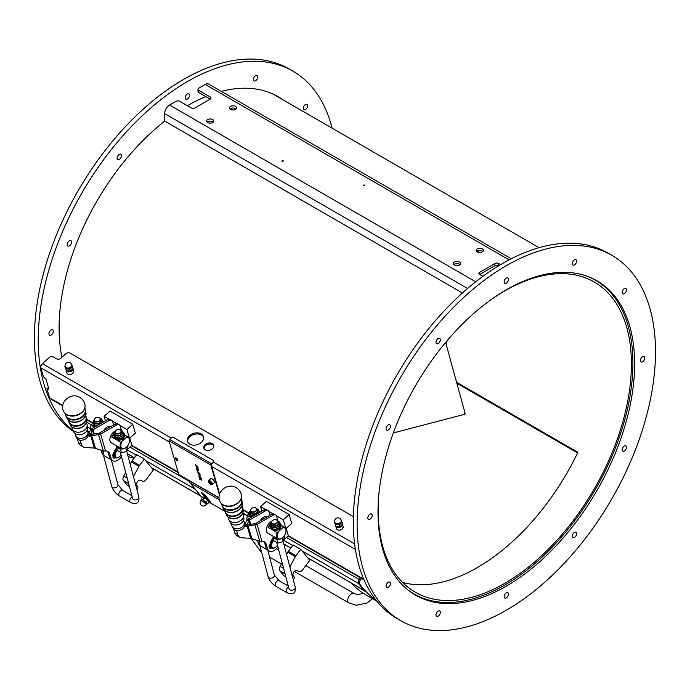 <?xml version="1.0" encoding="UTF-8"?>
<svg xmlns="http://www.w3.org/2000/svg" width="690" height="690" viewBox="0 0 690 690"><rect width="100%" height="100%" fill="white"/><g stroke="black" fill="none" stroke-linecap="round" stroke-linejoin="round"><path stroke-width="1.03" d="M203.843 497.067A3.114 0.535 37 0 1 203.999 497.067A3.114 0.535 37 0 1 205.206 497.611A3.114 0.535 37 0 1 208.742 500.647A3.114 0.535 37 0 1 208.777 500.802M210.321 501.561L208.742 500.647L209.191 501.794L207.621 503.881L206.508 503.812L207.621 503.881L206.741 503.243A3.493 0.595 -143 0 0 204.43 501.156L206.232 502.113L206.741 503.243A3.493 0.595 -143 0 1 206.784 503.881L206.81 503.881M209.191 501.794L207.811 500.026L202.731 496.998L201.152 499.086L201.661 500.216L201.152 499.086L202.998 499.707L204.43 501.156A3.493 0.595 -143 0 0 201.894 499.646A3.493 0.595 -143 0 0 201.428 499.836L201.385 499.741M203.999 497.067L202.731 496.998M207.811 500.026L206.232 502.113M204.576 497.628L202.998 499.707M202.334 501.199A3.355 0.569 -143 0 0 202.204 501.13A3.355 0.569 -143 0 0 200.807 500.655A3.355 3.355 0 0 0 201.808 505.58A3.355 3.355 0 0 0 206.163 504.7A3.355 0.569 -143 0 0 205.077 503.243A3.355 0.569 -143 0 0 202.334 501.199M200.807 500.655L201.523 499.707A3.355 0.569 37 0 1 203.05 500.25A3.355 0.569 37 0 1 205.793 502.294A3.355 0.569 37 0 1 206.879 503.752L206.163 504.7M211.537 484.639A2.682 1.061 -132.2 0 0 212.261 484.57L210.666 484.397C208.302 481.68 207.638 480.413 208.656 480.594L210.623 478.808A2.682 1.061 47.8 0 1 213.219 480.085A2.682 1.061 47.8 0 1 214.236 482.784L212.261 484.57A2.682 1.061 -132.2 0 0 211.244 481.87A2.682 1.061 -132.2 0 0 208.656 480.594A2.682 1.061 -132.2 0 0 208.518 481.31M211.002 484L209.13 482.103L209.475 481.568L211.347 483.466L211.002 484M210.761 482.534L209.898 483.319M209.13 482.103L209.613 481.655M66.525 370.884L64.86 366.45L66.525 370.884L70.38 371.03L73.08 368.52L72.562 366.735L69.862 369.245L67.879 368.96A3.493 2.493 -16.1 0 0 71.156 367.779A3.493 2.493 -16.1 0 0 71.924 365.2L72.562 366.735M70.38 371.03L69.862 369.245M71.415 364.087L71.924 365.2A3.493 2.493 -16.1 0 0 71.691 364.794M65.24 366.657A3.493 2.493 -16.1 0 0 65.377 367.572A3.493 2.493 -16.1 0 0 67.879 368.96L66.016 369.098M71.639 364.639L71.881 365.459A3.355 2.398 163.9 0 1 69.319 368.684A3.355 2.398 163.9 0 1 65.429 367.313L65.196 366.502A3.355 2.398 -16.1 0 0 66.137 367.641A3.355 2.398 -16.1 0 0 70.009 367.494A3.355 2.398 -16.1 0 0 71.639 364.639A3.355 3.355 0 0 0 67.491 362.345A3.355 3.355 0 0 0 65.196 366.502M66.076 369.926A3.493 2.493 -16.1 0 0 66.145 370.28A3.493 2.493 -16.1 0 0 68.543 371.876A3.493 2.493 -16.1 0 0 71.967 370.737A3.493 2.493 -16.1 0 0 72.916 368.727M213.615 461.041A1.613 1.147 163.9 0 1 213.684 461.213A1.613 1.147 163.9 0 1 213.279 462.317L211.192 464.663L219.636 493.954M48.783 388.686L48.283 389.134L48.835 388.849L46.127 379.457L43.427 376.697L40.874 367.839A3.217 1.863 -60 0 1 42.444 363.69L49.016 357.731A3.217 2.303 163.9 0 1 53.484 357.058L56.52 358.809A3.217 2.303 -16.1 0 0 60.987 358.136L65.731 353.832A3.217 2.303 163.9 0 1 70.199 353.159L353.384 516.655M201.126 433.898A8.323 5.943 163.9 0 1 203.464 436.727A8.323 5.943 163.9 0 1 197.107 444.74A8.323 5.943 163.9 0 1 187.464 441.333A8.323 5.943 163.9 0 1 191.518 434.26A8.323 5.943 163.9 0 1 201.126 433.898M212.218 443.558A5.097 3.64 163.9 0 1 213.65 445.291A5.097 3.64 163.9 0 1 209.76 450.199A5.097 3.64 163.9 0 1 203.852 448.112A5.097 3.64 163.9 0 1 206.336 443.782A5.097 3.64 163.9 0 1 212.218 443.558M332.062 128.15A210.993 121.82 120 0 0 292.905 71.139A210.993 121.82 120 0 0 86.655 184.98A210.993 121.82 120 0 0 73.045 430.534M282.943 99.791A181.47 104.768 120 0 0 278.139 96.712A181.47 104.768 120 0 0 221.352 91.382M62.747 405.936L50.103 398.639A3.217 1.863 -60 0 1 49.525 397.837L46.972 388.979L48.524 387.789M164.746 121.112A181.47 104.768 120 0 0 61.928 357.282M462.429 292.983L164.634 121.052L164.634 113.6A6.978 4.028 -60 0 1 169.567 105.053L176.019 101.327A2.682 1.553 180 0 1 179.814 101.327L191.208 107.899A2.682 1.553 0 0 0 195.003 107.899L210.191 99.136A2.682 1.553 0 0 0 210.976 98.032A2.682 1.553 0 0 0 210.191 96.936L198.798 90.364A2.682 1.553 180 0 1 198.013 89.269A2.682 1.553 180 0 1 198.798 88.173L205.249 84.447A6.978 4.028 -60 0 1 208.742 84.102L511.256 258.759M205.818 96.609A181.47 104.768 120 0 0 187.404 105.708M48.938 333.813A3.088 1.785 -60 0 1 50.284 330.708A3.088 1.785 -60 0 1 52.664 329.88A3.088 1.785 -60 0 1 52.664 333.451A3.088 1.785 -60 0 1 49.577 335.228A3.088 1.785 -60 0 1 48.938 333.813M67.197 244.588A3.088 1.785 -60 0 1 68.543 241.483A3.088 1.785 -60 0 1 70.923 240.655A3.088 1.785 -60 0 1 70.923 244.217A3.088 1.785 -60 0 1 67.836 246.002A3.088 1.785 -60 0 1 67.197 244.588M117.084 158.183A3.088 1.785 -60 0 1 118.43 155.078A3.088 1.785 -60 0 1 120.81 154.25A3.088 1.785 -60 0 1 120.81 157.812A3.088 1.785 -60 0 1 117.723 159.597A3.088 1.785 -60 0 1 117.084 158.183M185.231 97.756A3.088 1.785 -60 0 1 186.576 94.651A3.088 1.785 -60 0 1 188.957 93.823A3.088 1.785 -60 0 1 188.957 97.385A3.088 1.785 -60 0 1 185.869 99.17A3.088 1.785 -60 0 1 185.231 97.756M253.368 79.497A3.088 1.785 -60 0 1 254.722 76.392A3.088 1.785 -60 0 1 257.094 75.564A3.088 1.785 -60 0 1 257.094 79.126A3.088 1.785 -60 0 1 254.015 80.911A3.088 1.785 -60 0 1 253.368 79.497M303.255 108.296A3.088 1.785 -60 0 1 304.601 105.191A3.088 1.785 -60 0 1 306.981 104.363A3.088 1.785 -60 0 1 306.981 107.933A3.088 1.785 -60 0 1 303.893 109.71A3.088 1.785 -60 0 1 303.255 108.296M413.69 594.004A181.47 104.768 120 0 0 418.485 596.289M634.619 363.897A181.47 104.768 120 0 0 597.04 280.83A181.47 104.768 120 0 0 415.57 385.598A181.47 104.768 120 0 0 415.57 595.134A181.47 104.768 120 0 0 555.407 546.523A181.47 104.768 120 0 0 634.619 363.897M599.489 282.779A181.47 104.768 120 0 0 595.116 279.761M655.5 351.84A210.993 121.82 120 0 0 611.797 255.257A210.993 121.82 120 0 0 400.804 377.076A210.993 121.82 120 0 0 400.804 620.707A210.993 121.82 120 0 0 563.402 564.178A210.993 121.82 120 0 0 655.5 351.84M435.977 614.876A3.088 1.785 -60 0 1 437.322 611.771A3.088 1.785 -60 0 1 439.703 610.943A3.088 1.785 -60 0 1 439.703 614.505A3.088 1.785 -60 0 1 436.615 616.291A3.088 1.785 -60 0 1 435.977 614.876M386.089 586.069A3.088 1.785 -60 0 1 387.435 582.964A3.088 1.785 -60 0 1 389.815 582.136A3.088 1.785 -60 0 1 389.815 585.707A3.088 1.785 -60 0 1 386.728 587.483A3.088 1.785 -60 0 1 386.089 586.069M367.83 517.931A3.088 1.785 -60 0 1 369.176 514.818A3.088 1.785 -60 0 1 371.556 513.99A3.088 1.785 -60 0 1 371.556 517.56A3.088 1.785 -60 0 1 368.469 519.337A3.088 1.785 -60 0 1 367.83 517.931M386.089 428.697A3.088 1.785 -60 0 1 387.435 425.592A3.088 1.785 -60 0 1 389.815 424.764A3.088 1.785 -60 0 1 389.815 428.326A3.088 1.785 -60 0 1 386.728 430.112A3.088 1.785 -60 0 1 386.089 428.697M435.977 342.292A3.088 1.785 -60 0 1 437.322 339.187A3.088 1.785 -60 0 1 439.703 338.359A3.088 1.785 -60 0 1 439.703 341.93A3.088 1.785 -60 0 1 436.615 343.706A3.088 1.785 -60 0 1 435.977 342.292M504.123 281.865A3.088 1.785 -60 0 1 505.468 278.76A3.088 1.785 -60 0 1 507.849 277.932A3.088 1.785 -60 0 1 507.849 281.503A3.088 1.785 -60 0 1 504.761 283.279A3.088 1.785 -60 0 1 504.123 281.865M572.269 263.606A3.088 1.785 -60 0 1 573.614 260.501A3.088 1.785 -60 0 1 575.995 259.673A3.088 1.785 -60 0 1 575.995 263.244A3.088 1.785 -60 0 1 572.907 265.02A3.088 1.785 -60 0 1 572.269 263.606M622.147 292.413A3.088 1.785 -60 0 1 623.501 289.308A3.088 1.785 -60 0 1 625.873 288.48A3.088 1.785 -60 0 1 625.873 292.043A3.088 1.785 -60 0 1 622.785 293.828A3.088 1.785 -60 0 1 622.147 292.413M640.406 360.56A3.088 1.785 -60 0 1 641.76 357.446A3.088 1.785 -60 0 1 644.132 356.627A3.088 1.785 -60 0 1 644.132 360.189A3.088 1.785 -60 0 1 641.053 361.965A3.088 1.785 -60 0 1 640.406 360.56M622.147 449.785A3.088 1.785 -60 0 1 623.501 446.68A3.088 1.785 -60 0 1 625.873 445.852A3.088 1.785 -60 0 1 625.873 449.414A3.088 1.785 -60 0 1 622.785 451.2A3.088 1.785 -60 0 1 622.147 449.785M572.269 536.19A3.088 1.785 -60 0 1 573.614 533.085A3.088 1.785 -60 0 1 575.995 532.257A3.088 1.785 -60 0 1 575.995 535.82A3.088 1.785 -60 0 1 572.907 537.605A3.088 1.785 -60 0 1 572.269 536.19M504.123 596.617A3.088 1.785 -60 0 1 505.468 593.512A3.088 1.785 -60 0 1 507.849 592.684A3.088 1.785 -60 0 1 507.849 596.246A3.088 1.785 -60 0 1 504.761 598.032A3.088 1.785 -60 0 1 504.123 596.617M611.797 255.257L608.002 253.058A210.993 121.82 120 0 0 397.009 374.877A210.993 121.82 120 0 0 397.009 618.516L400.804 620.707M292.905 71.139L289.11 68.948A210.993 121.82 120 0 0 80.489 186.714A210.993 121.82 120 0 0 73.519 431.517M279.148 97.6A181.47 104.768 120 0 0 276.224 95.651M48.481 387.633L47.006 388.625M213.753 445.844A5.097 3.64 -16.1 0 0 212.529 444.645A5.097 3.64 -16.1 0 0 207 444.688A5.097 3.64 -16.1 0 0 204.067 448.638M203.584 437.279A8.323 5.943 -16.1 0 0 201.437 434.985A8.323 5.943 -16.1 0 0 192.182 435.166A8.323 5.943 -16.1 0 0 187.663 441.867M48.283 389.134L47.524 388.694M198.013 89.269L198.013 91.46A2.682 1.553 0 0 0 198.798 92.555L210.191 99.136L210.191 96.936M500.612 264.615L498.715 263.52A2.682 1.553 0 0 0 494.911 263.52L479.731 272.283A2.682 1.553 0 0 0 478.946 273.378A2.682 1.553 0 0 0 479.731 274.473L494.911 265.71A2.682 1.553 180 0 1 498.715 265.71L498.749 265.736M460.04 264.615A3.623 2.096 0 0 0 453.865 264.615M482.819 251.462A3.623 2.096 0 0 0 476.643 251.462M213.279 122.147A3.623 2.096 0 0 0 207.104 122.147M236.049 108.994A3.623 2.096 0 0 0 229.882 108.994M235.531 106.415A3.623 2.096 180 0 1 236.592 107.899A3.623 2.096 180 0 1 234.35 109.831A3.623 2.096 180 0 1 230.4 109.382A3.623 2.096 180 0 1 229.339 107.899A3.623 2.096 180 0 1 231.581 105.967A3.623 2.096 180 0 1 235.531 106.415M212.753 119.568A3.623 2.096 180 0 1 213.814 121.052A3.623 2.096 180 0 1 211.571 122.984A3.623 2.096 180 0 1 207.63 122.527A3.623 2.096 180 0 1 206.56 121.052A3.623 2.096 180 0 1 208.803 119.12A3.623 2.096 180 0 1 212.753 119.568M482.293 248.883A3.623 2.096 180 0 1 483.354 250.367A3.623 2.096 180 0 1 481.12 252.298A3.623 2.096 180 0 1 477.17 251.841A3.623 2.096 180 0 1 476.109 250.367A3.623 2.096 180 0 1 478.343 248.435A3.623 2.096 180 0 1 482.293 248.883M459.514 262.036A3.623 2.096 180 0 1 460.575 263.52A3.623 2.096 180 0 1 458.341 265.452A3.623 2.096 180 0 1 454.391 264.995A3.623 2.096 180 0 1 453.33 263.52A3.623 2.096 180 0 1 455.564 261.588A3.623 2.096 180 0 1 459.514 262.036M479.55 252.454L477.17 251.082M232.789 109.986L230.4 108.615M283.314 160.805A0.871 0.5 180 0 1 281.831 161.158A0.871 0.5 180 0 1 283.314 160.805M364.932 185.136A0.871 0.5 180 0 1 363.449 185.489A0.871 0.5 180 0 1 364.932 185.136M479.731 272.283L479.731 274.473L482.914 276.319M335.616 525.539A3.493 2.493 -16.1 0 0 335.685 525.901A3.493 2.493 -16.1 0 0 338.083 527.496A3.493 2.493 -16.1 0 0 341.507 526.358A3.493 2.493 -16.1 0 0 342.456 524.348M336.065 526.505L334.4 522.071L336.065 526.505L339.92 526.643L342.62 524.141L342.102 522.356L339.402 524.857L337.419 524.581A3.493 2.493 -16.1 0 0 340.696 523.4A3.493 2.493 -16.1 0 0 341.472 520.821L342.102 522.356M339.92 526.643L339.402 524.857M340.955 519.708L341.472 520.821A3.493 2.493 -16.1 0 0 341.231 520.415M334.779 522.278A3.493 2.493 -16.1 0 0 334.917 523.184A3.493 2.493 -16.1 0 0 337.419 524.581L335.556 524.719M341.188 520.26L341.421 521.071A3.355 2.398 163.9 0 1 338.859 524.305A3.355 2.398 163.9 0 1 334.969 522.934L334.736 522.123A3.355 2.398 -16.1 0 0 335.676 523.261A3.355 2.398 -16.1 0 0 339.549 523.115A3.355 2.398 -16.1 0 0 341.188 520.26A3.355 3.355 0 0 0 337.031 517.966A3.355 3.355 0 0 0 334.736 522.123M286.247 528.54L288.317 535.699L283.745 539.847M261.846 511.152L260.544 506.65L266.383 501.354L289.162 514.507L291.767 523.538L285.746 528.73M260.544 506.65L265.443 509.479M268.833 511.437L273.033 513.86M276.431 515.818L283.323 519.803L285.927 528.833M289.162 514.507L283.323 519.803M244.562 525.677A5.365 3.096 120 0 0 245.183 526.263A5.365 3.096 120 0 0 247.236 526.298L257.085 524.4L272.981 515.249A5.365 3.096 -60 0 1 275.664 514.99A5.365 3.096 -60 0 1 276.63 516.327L277.923 520.812M244.2 524.547L247.977 519.147L249.495 520.019L265.391 510.867A5.365 3.096 -60 0 1 268.065 510.6A5.365 3.096 -60 0 1 269.031 511.945L269.98 515.223M277.915 546.98A9.66 5.58 -60 0 1 269.255 551.025A9.66 5.58 -60 0 1 267.513 548.61L266.323 544.479A10.738 6.201 120 0 0 264.391 541.805A10.738 6.201 120 0 0 262.709 541.314L259.759 541.262L250.712 538.355L241.405 537.76A10.738 6.201 -60 0 1 239.732 537.269A10.738 6.201 -60 0 1 237.8 534.586L236.756 530.972L235.238 530.101M271.722 521.373A6.71 3.873 120 0 0 269.712 522.684A6.71 3.873 120 0 0 267.66 533.016L277.906 538.933A6.71 3.873 120 0 0 281.261 538.605A6.71 3.873 120 0 0 281.46 538.485M270.834 545.825L269.566 546.972L269.048 546.075A1.613 0.932 -60 0 1 269.868 544.203L270.04 544.048A6.176 3.562 -60 0 1 273.18 538.235M270.049 548.196A1.613 0.932 -60 0 1 269.79 548.127A1.613 0.932 -60 0 1 269.574 547.894L269.316 547.437L270.929 546.247M269.566 546.972L269.505 546.333A1.613 0.932 -60 0 1 270.325 544.462L270.04 544.048M274.974 547.619A6.176 3.562 -60 0 1 271.705 548.033A6.176 3.562 -60 0 1 271.532 547.92L271.368 548.076A1.613 0.932 -60 0 1 270.247 548.386A1.613 0.932 -60 0 1 270.031 548.162L269.773 547.696L271.032 546.549M270.497 544.307A6.176 3.562 -60 0 1 273.326 538.786M270.256 546.075L270.42 545.247L270.256 546.075M270.799 547.955L270.963 547.127L270.799 547.955M269.773 547.696L269.316 547.437M236.756 530.472A1.07 0.621 120 0 0 236.756 530.972M243.38 520.769A6.408 4.571 163.9 0 1 244.346 522.787L244.571 524.926A6.029 4.304 163.9 0 1 239.87 530.196A6.029 4.304 163.9 0 1 233.082 528.238L232.133 526.306A6.408 4.571 163.9 0 1 231.883 524.09M251.962 538.907L247.693 524.702L245.718 525.426L247.236 526.298L250.712 538.355M247.693 524.702L254.541 523.762L259.759 541.262M261.941 541.262L257.085 524.4L255.567 523.529L254.541 523.762M255.567 523.529L271.463 514.369A5.365 3.096 -60 0 1 274.137 514.11L275.664 514.99M267.513 548.61L265.995 547.739L264.805 543.608A10.738 6.201 120 0 0 263.58 541.46M244.829 524.133L246.882 524.227L245.718 525.426L244.553 524.754M239.732 537.269L236.687 535.509A10.738 6.201 -60 0 1 234.755 532.835L233.72 529.221A1.07 0.621 120 0 1 233.694 529.101M247.063 524.857L248.874 520.484L246.83 520.389M250.72 524.279L249.495 520.019L248.874 520.484L249.996 524.383M247.977 519.147L263.865 509.988A5.365 3.096 -60 0 1 266.547 509.729L268.065 510.6M269.255 551.025L260.139 545.764A9.66 5.58 -60 0 1 258.405 543.349L257.612 540.615M258.405 543.349L259.923 544.229L259 541.029M259.923 544.229A9.66 5.58 -60 0 1 259.707 541.245M260.018 520.959A6.71 3.873 -60 0 1 262.114 518.302A6.71 3.873 -60 0 1 266.78 517.008L266.832 517.043M273.481 539.373A5.365 3.096 120 0 0 270.894 546.109A5.365 3.096 120 0 0 271.894 547.584A5.365 3.096 120 0 0 272.127 547.705M273.628 539.942A5.365 3.096 120 0 0 271.351 546.377A5.365 3.096 120 0 0 272.352 547.851A5.365 3.096 120 0 0 275.034 547.584A5.365 3.096 120 0 0 275.129 547.532M277.466 545.281A5.097 2.941 -60 0 1 275.224 547.472A5.097 2.941 -60 0 1 271.722 546.325A5.097 2.941 -60 0 1 273.74 540.365M286.005 530.61A6.71 3.873 120 0 0 286.005 530.386A6.71 3.873 120 0 0 284.616 527.315A6.71 3.873 120 0 0 283.564 527.005L277.199 532.628A6.71 3.873 120 0 0 277.906 538.933M277.199 532.628L274.292 530.955M271.032 529.066L268.091 527.376A6.71 3.873 -60 0 1 270.635 523.546M281.14 525.599L283.564 527.005M270.377 527.695L270.67 528.782L274.611 531.059L279.89 529.282L279.597 528.195L274.327 529.98L270.377 527.695L270.963 525.375M274.611 531.059L274.327 529.98M279.89 529.282L281.218 525.219L280.925 524.133L279.597 528.195M271.437 522.261L270.558 523.762L270.903 526.858A4.83 3.416 -14.9 0 0 272.274 528.54A4.83 3.416 -14.9 0 0 276.88 528.79A4.83 3.416 -14.9 0 0 280.183 525.866A4.83 3.416 -14.9 0 0 280.244 524.383L278.993 521.511L277.492 520.648M279.993 523.425L280.925 524.133M268.091 527.376L270.48 525.254M283.392 527.712A6.176 3.562 -60 0 1 286.005 530.826A6.176 3.562 -60 0 1 281.641 538.381A6.176 3.562 -60 0 1 277.742 537.855A6.176 3.562 -60 0 1 278.139 532.361M250.151 517.017L247.589 515.534L249.599 513.205M247.046 520.019A6.71 3.873 -60 0 1 246.908 518.768A6.71 3.873 -60 0 1 247.589 515.534M251.971 516.845L249.495 515.646L250.815 517.509M249.495 515.646L250.082 513.317M250.565 510.203L249.685 511.713L250.022 514.809A4.83 3.416 -14.9 0 0 251.393 516.491A4.83 3.416 -14.9 0 0 252.057 516.793M259.112 511.368L260.044 512.084M247.77 514.826A6.176 3.562 120 0 0 246.908 518.328A6.176 3.562 120 0 0 246.908 518.544M259.414 512.558A4.83 3.416 -14.9 0 0 259.362 512.325L258.112 509.453L256.611 508.599M252.945 507.771A3.217 2.277 -14.9 0 0 252.937 507.78A3.217 2.277 -14.9 0 0 250.608 510.747L251.031 512.308A3.217 2.277 -14.9 0 0 251.936 513.429A3.217 2.277 -14.9 0 0 255.645 513.326A3.217 2.277 -14.9 0 0 257.258 510.66L256.835 509.091A3.217 2.277 -14.9 0 0 253.351 507.668A3.217 2.277 -14.9 0 0 253.334 507.668A2.95 2.087 165.1 0 1 256.275 508.452A2.95 2.087 165.1 0 1 255.766 510.936A2.95 2.087 165.1 0 1 251.169 511.118A2.95 2.087 165.1 0 1 252.954 507.771A2.95 2.087 165.1 0 1 253.334 507.668L253.351 507.668M250.608 510.747A3.217 2.277 -14.9 0 0 251.522 511.859A3.217 2.277 -14.9 0 0 255.999 511.23A3.217 2.277 -14.9 0 0 256.835 509.091M271.489 522.796L271.912 524.366A3.217 2.277 -14.9 0 0 272.817 525.487A3.217 2.277 -14.9 0 0 276.526 525.383A3.217 2.277 -14.9 0 0 278.13 522.71L277.716 521.14A3.217 2.277 -14.9 0 0 274.223 519.725A3.217 2.277 -14.9 0 0 274.215 519.725L274.206 519.725A2.95 2.087 165.1 0 1 277.414 521.795A2.95 2.087 165.1 0 1 273.231 523.848A2.95 2.087 165.1 0 1 272.464 520.579A2.95 2.087 165.1 0 1 273.835 519.829A3.217 2.277 -14.9 0 0 273.818 519.829A3.217 2.277 -14.9 0 0 272.326 520.657A3.217 2.277 -14.9 0 0 271.489 522.796A3.217 2.277 -14.9 0 0 272.403 523.917A3.217 2.277 -14.9 0 0 276.103 523.814A3.217 2.277 -14.9 0 0 277.716 521.14M273.438 536.354A4.83 3.416 -14.9 0 0 274.862 538.295A4.83 3.416 -14.9 0 0 277.82 538.881M278.182 539.071L276.914 539.735L272.973 537.458L273.24 536.242M284.099 536.087L284.418 537.269L283.09 541.331L295.234 587.078A3.217 2.277 -14.9 0 1 292.707 590.105A3.217 2.277 -14.9 0 1 289.007 588.734L289.067 588.915M282.21 538.019L283.09 541.331L280.528 542.513L277.811 543.108L276.914 539.735M272.973 537.458L273.87 540.831L277.811 543.108M270.325 547.705L270.609 547.213M269.781 545.825L270.066 545.333M244.346 522.787A6.408 4.571 163.9 0 1 239.352 528.393A6.408 4.571 163.9 0 1 232.133 526.306M242.682 513.265A7.711 5.503 163.9 0 1 243.561 515.37L243.872 518.337A7.193 5.132 163.9 0 1 241.923 522.632A7.193 5.132 163.9 0 1 239.637 524.124A7.193 5.132 163.9 0 1 236.834 524.926A7.193 5.132 163.9 0 1 230.167 522.287L228.856 519.605A7.711 5.503 163.9 0 1 228.476 517.362M243.561 515.37A7.711 5.503 163.9 0 1 241.465 519.975A7.711 5.503 163.9 0 1 228.856 519.605M129.841 438.245L131.902 445.395L127.331 449.544M105.432 420.857L104.138 416.346L109.977 411.05L132.756 424.203L135.361 433.234L129.332 438.426M104.138 416.346L109.037 419.175M112.427 421.133L116.627 423.557M120.017 425.514L126.917 429.499L129.522 438.53M132.756 424.203L126.917 429.499M88.156 435.373A5.365 3.096 120 0 0 88.777 435.959A5.365 3.096 120 0 0 90.83 436.002L100.671 434.105L116.567 424.945A5.365 3.096 -60 0 1 119.249 424.686A5.365 3.096 -60 0 1 120.215 426.023L121.509 430.508M87.794 434.243L91.563 428.844L93.081 429.715L108.977 420.564A5.365 3.096 -60 0 1 111.659 420.296A5.365 3.096 -60 0 1 112.625 421.642L113.574 424.919M121.5 456.677A9.66 5.58 -60 0 1 112.841 460.722A9.66 5.58 -60 0 1 111.107 458.307L109.917 454.175A10.738 6.201 120 0 0 107.985 451.502A10.738 6.201 120 0 0 106.303 451.01L103.353 450.958L94.306 448.06L84.999 447.456A10.738 6.201 -60 0 1 83.317 446.965A10.738 6.201 -60 0 1 81.386 444.282L80.342 440.669L78.824 439.797M115.316 431.078A6.71 3.873 120 0 0 113.298 432.389A6.71 3.873 120 0 0 111.245 442.713L121.5 448.629A6.71 3.873 120 0 0 124.855 448.302A6.71 3.873 120 0 0 125.045 448.181M114.428 455.521L113.151 456.668L112.634 455.771A1.613 0.932 -60 0 1 113.462 453.899L113.626 453.744A6.176 3.562 -60 0 1 116.765 447.931M113.643 457.893A1.613 0.932 -60 0 1 113.384 457.824A1.613 0.932 -60 0 1 113.16 457.591L112.91 457.134L114.523 455.952M113.151 456.668L113.091 456.03A1.613 0.932 -60 0 1 113.91 454.158L113.626 453.744M118.559 457.315A6.176 3.562 -60 0 1 115.299 457.729A6.176 3.562 -60 0 1 115.126 457.617L114.954 457.772A1.613 0.932 -60 0 1 113.841 458.082A1.613 0.932 -60 0 1 113.617 457.858L113.358 457.392L114.626 456.254M114.083 454.003A6.176 3.562 -60 0 1 116.912 448.483M113.841 455.771L114.005 454.943L113.841 455.771M114.385 457.651L114.549 456.823L114.385 457.651M113.358 457.392L112.91 457.134M80.35 440.168A1.07 0.621 120 0 0 80.342 440.669M86.966 430.474A6.408 4.571 163.9 0 1 87.941 432.483L88.165 434.622A6.029 4.304 163.9 0 1 83.464 439.892A6.029 4.304 163.9 0 1 76.668 437.934L75.728 436.011A6.408 4.571 163.9 0 1 75.469 433.786M95.556 448.604L91.278 434.398L89.312 435.123L90.83 436.002L94.306 448.06M91.278 434.398L98.135 433.458L103.353 450.958M105.535 450.958L100.671 434.105L99.153 433.225L98.135 433.458M99.153 433.225L115.049 424.074A5.365 3.096 -60 0 1 117.731 423.807L119.249 424.686M111.107 458.307L109.589 457.436L108.399 453.304A10.738 6.201 120 0 0 107.166 451.157M88.424 433.829L90.468 433.924L89.312 435.123L88.148 434.45M83.317 446.965L80.282 445.205A10.738 6.201 -60 0 1 78.35 442.532L77.306 438.918A1.07 0.621 120 0 1 77.28 438.797M90.649 434.553L92.469 430.189L90.425 430.086M94.314 433.984L93.081 429.715L92.469 430.189L93.59 434.079M91.563 428.844L107.459 419.684A5.365 3.096 -60 0 1 110.141 419.425L111.659 420.296M112.841 460.722L103.733 455.46A9.66 5.58 -60 0 1 101.991 453.054L101.206 450.311M101.991 453.054L103.509 453.925L102.586 450.725M103.509 453.925A9.66 5.58 -60 0 1 103.302 450.941M103.612 430.663A6.71 3.873 -60 0 1 105.708 427.998A6.71 3.873 -60 0 1 110.365 426.705L110.417 426.739M117.067 449.078A5.365 3.096 120 0 0 114.48 455.805A5.365 3.096 120 0 0 115.48 457.289A5.365 3.096 120 0 0 115.722 457.401M117.222 449.639A5.365 3.096 120 0 0 114.937 456.073A5.365 3.096 120 0 0 115.937 457.548A5.365 3.096 120 0 0 118.628 457.28A5.365 3.096 120 0 0 118.723 457.229M121.052 454.977A5.097 2.941 -60 0 1 118.818 457.177A5.097 2.941 -60 0 1 115.308 456.021A5.097 2.941 -60 0 1 117.335 450.07M129.591 440.306A6.71 3.873 120 0 0 129.599 440.082A6.71 3.873 120 0 0 128.211 437.012A6.71 3.873 120 0 0 127.158 436.701L120.793 442.333A6.71 3.873 120 0 0 121.5 448.629M120.793 442.333L117.887 440.651M114.626 438.771L111.685 437.072A6.71 3.873 -60 0 1 114.23 433.242M124.726 435.295L127.158 436.701M113.971 437.4L114.255 438.478L118.206 440.755L123.475 438.978L123.191 437.891L117.912 439.677L113.971 437.4L114.557 435.071M118.206 440.755L117.912 439.677M123.475 438.978L124.804 434.916L124.519 433.838L123.191 437.891M115.032 431.957L114.152 433.458L114.497 436.563A4.83 3.416 -14.9 0 0 115.86 438.236A4.83 3.416 -14.9 0 0 120.474 438.486A4.83 3.416 -14.9 0 0 123.777 435.571A4.83 3.416 -14.9 0 0 123.838 434.079L122.579 431.207L121.086 430.353M123.579 433.122L124.519 433.838M111.685 437.072L114.074 434.95M126.977 437.408A6.176 3.562 -60 0 1 129.599 440.522A6.176 3.562 -60 0 1 125.235 448.077A6.176 3.562 -60 0 1 121.337 447.56A6.176 3.562 -60 0 1 121.725 442.057M93.745 426.713L91.184 425.23L93.193 422.901M90.64 429.715A6.71 3.873 -60 0 1 90.494 428.464A6.71 3.873 -60 0 1 91.184 425.23M95.556 426.541L93.09 425.342L94.409 427.205M93.09 425.342L93.676 423.013M94.151 419.899L93.271 421.409L93.616 424.505A4.83 3.416 -14.9 0 0 94.979 426.187A4.83 3.416 -14.9 0 0 95.643 426.489M102.698 421.064L103.638 421.78M91.356 424.523A6.176 3.562 120 0 0 90.494 428.024A6.176 3.562 120 0 0 90.502 428.24M103 422.254A4.83 3.416 -14.9 0 0 102.957 422.021L101.706 419.149L100.205 418.295M94.202 420.443L94.616 422.013A3.217 2.277 -14.9 0 0 95.531 423.125A3.217 2.277 -14.9 0 0 99.231 423.022A3.217 2.277 -14.9 0 0 100.844 420.357L100.43 418.787A3.217 2.277 -14.9 0 0 96.936 417.364A3.217 2.277 -14.9 0 0 96.928 417.364L96.919 417.372A2.95 2.087 165.1 0 1 99.869 418.149A2.95 2.087 165.1 0 1 99.351 420.633A2.95 2.087 165.1 0 1 94.754 420.822A2.95 2.087 165.1 0 1 96.54 417.467A3.217 2.277 -14.9 0 0 96.531 417.476A3.217 2.277 -14.9 0 0 94.202 420.443A3.217 2.277 -14.9 0 0 95.117 421.564A3.217 2.277 -14.9 0 0 99.593 420.926A3.217 2.277 -14.9 0 0 100.43 418.787M115.083 432.492L115.497 434.062A3.217 2.277 -14.9 0 0 116.412 435.183A3.217 2.277 -14.9 0 0 120.112 435.079A3.217 2.277 -14.9 0 0 121.725 432.406L121.311 430.845A3.217 2.277 -14.9 0 0 117.817 429.422A3.217 2.277 -14.9 0 0 117.809 429.422A2.95 2.087 165.1 0 1 121.009 431.491A2.95 2.087 165.1 0 1 116.826 433.544A2.95 2.087 165.1 0 1 116.058 430.275A2.95 2.087 165.1 0 1 117.421 429.525A3.217 2.277 -14.9 0 0 117.404 429.525A3.217 2.277 -14.9 0 0 115.92 430.353A3.217 2.277 -14.9 0 0 115.083 432.492A3.217 2.277 -14.9 0 0 115.998 433.613A3.217 2.277 -14.9 0 0 119.698 433.51A3.217 2.277 -14.9 0 0 121.311 430.845M117.033 446.05A4.83 3.416 -14.9 0 0 118.456 448A4.83 3.416 -14.9 0 0 121.406 448.578M121.768 448.767L120.509 449.432L116.558 447.155L116.834 445.938M127.693 445.783L128.004 446.965L126.675 451.027L138.819 496.774A3.217 2.277 -14.9 0 1 136.292 499.802A3.217 2.277 -14.9 0 1 132.592 498.43L132.653 498.611M125.796 447.715L126.675 451.027L124.114 452.209L121.406 452.804L120.509 449.432M116.558 447.155L117.455 450.527L121.406 452.804M113.91 457.401L114.195 456.909M113.367 455.521L113.652 455.029M87.941 432.483A6.408 4.571 163.9 0 1 82.938 438.09A6.408 4.571 163.9 0 1 75.728 436.011M86.276 422.961A7.711 5.503 163.9 0 1 87.147 425.066L87.466 428.033A7.193 5.132 163.9 0 1 85.517 432.328A7.193 5.132 163.9 0 1 83.223 433.82A7.193 5.132 163.9 0 1 80.428 434.622A7.193 5.132 163.9 0 1 73.752 431.983L72.441 429.301A7.711 5.503 163.9 0 1 72.062 427.058M87.147 425.066A7.711 5.503 163.9 0 1 85.06 429.672A7.711 5.503 163.9 0 1 72.441 429.301M179.279 474.798A1.07 0.621 -60 0 1 178.952 474.763A1.07 0.621 -60 0 1 178.753 474.496L169.067 440.884A1.07 0.621 -60 0 1 169.585 439.504L171.413 437.848A1.613 1.147 163.9 0 1 173.647 437.512L213.132 460.308A1.613 1.147 163.9 0 1 213.581 460.851A1.613 1.147 163.9 0 1 213.175 461.955L211.347 463.611A1.07 0.621 120 0 0 210.829 465L219.403 494.756M176.907 460.402A1.742 0.69 47.8 0 1 175.596 459.091A1.742 0.69 47.8 0 1 175.398 457.936A1.742 0.69 47.8 0 1 177.08 458.764A1.742 0.69 47.8 0 1 177.744 460.515A1.742 0.69 47.8 0 1 176.907 460.402M211.856 478.964A1.742 0.69 47.8 0 1 213.529 479.8A1.742 0.69 47.8 0 1 214.202 481.542M200.031 479.516L199.583 478.515L201.601 479.99L199.841 479.395L199.591 478.524M200.428 478.696L201.256 478.679L199.272 477.54M200.859 477.333L198.884 476.186M199.651 475.979L200.471 475.971L198.496 474.832M200.074 474.616L198.099 473.478M198.867 473.271L199.686 473.262L198.867 473.271L197.711 472.124L199.686 473.262L198.867 473.271L197.711 472.115L198.53 472.115M198.582 470.813L196.926 469.407L198.254 469.718L198.582 470.813L196.926 469.407M195.624 464.784L197.711 466.543L195.995 466.052L195.563 464.543M197.297 467.846L198.125 467.837L196.15 466.69M196.961 468.769L196.417 467.527L198.504 469.148L196.702 467.88L196.745 468.639L196.426 467.535M198.263 469.183L197.987 468.476M198.142 469.381L196.71 467.88M197.34 471.356L196.779 469.873M175.657 457.85A1.742 0.69 -132.2 0 0 177.27 460.066A1.742 0.69 -132.2 0 0 177.847 460.264M201.653 480.171L199.945 479.188M200.919 478.713L199.479 477.67M200.859 477.325L200.04 477.333M200.523 477.359L199.091 476.307M200.135 476.005L198.703 474.953M200.083 474.616L199.255 474.625M199.746 474.651L198.315 473.599M197.711 472.124L198.53 472.107M199.479 473.142L197.918 472.245M198.513 470.58L198.125 469.993M197.84 470.037L197.116 469.519L197.84 470.037M197.573 470.062L197.116 469.519M196.4 465.94L195.632 464.775M197.711 466.535L195.925 465.802M197.418 466.233L196.443 465.44M197.788 467.872L196.357 466.82M352.84 583.921L365.553 591.641A206.258 119.085 -60 0 1 364.717 590.769A3.217 1.863 -60 0 1 364.613 590.718A3.217 1.863 -60 0 1 364.311 590.468L363.173 589.096A206.258 119.085 -60 0 1 359.671 584.87L358.533 583.499A3.217 1.863 -60 0 1 358.55 580.601A3.217 1.863 -60 0 1 359.248 579.384L360.43 577.806M289.852 566.835L295.363 556.606A4.295 2.484 120 0 1 295.967 555.657L300.728 549.352L307.749 557.805L364.311 590.468M364.717 590.769A206.258 119.085 -60 0 1 363.173 589.096M359.671 584.87A206.258 119.085 -60 0 1 358.524 583.352A3.217 1.863 -60 0 1 358.55 580.601M376.291 600.524A206.258 119.085 -60 0 1 359.663 584.007A3.217 1.863 -60 0 1 360.387 580.04L361.577 578.462M352.65 584.189A206.258 119.085 120 0 0 352.763 584.309L351.624 583.645A206.258 119.085 120 0 0 366.632 595.306L376.835 601.197M87.052 430.31L87.181 430.465A3.217 1.863 120 0 0 87.483 430.715A3.217 1.863 120 0 0 87.587 430.776A206.258 119.085 -60 0 0 88.458 431.673L88.656 431.397M89.027 432.708A206.258 119.085 -60 0 1 87.552 431.259M133.938 458.358A206.258 119.085 -60 0 1 128.116 456.47M89.312 432.164L88.458 431.673M293.293 579.781A2.148 1.242 120 0 0 294.035 576.762L293.319 575.891A3.217 1.863 -60 0 1 293.733 572.234A3.217 1.863 -60 0 1 296.726 570.509L299.063 571.51A4.295 2.484 120 0 0 302.712 569.707L309.81 560.297L307.749 557.805M282.106 562.747L280.123 566.421A4.295 2.484 120 0 0 279.829 570.846L283.892 575.753A2.148 1.242 120 0 0 284.099 575.926A2.148 1.242 120 0 0 284.349 576.012M300.728 549.352L293.138 544.962L288.377 551.275A4.295 2.484 120 0 0 287.773 552.216L286.566 554.458M125.692 472.443L123.708 476.117A4.295 2.484 120 0 0 123.415 480.55L127.486 485.45A2.148 1.242 120 0 0 127.684 485.622A2.148 1.242 120 0 0 127.935 485.708M136.887 489.486A2.148 1.242 120 0 0 137.629 486.459L136.905 485.588A3.217 1.863 -60 0 1 137.327 481.93A3.217 1.863 -60 0 1 140.312 480.206L142.657 481.206A4.295 2.484 120 0 0 146.297 479.403L153.404 469.993L144.322 459.048L136.732 454.658L131.963 460.972A4.295 2.484 120 0 0 131.359 461.912L130.16 464.154M144.322 459.048L139.561 465.362A4.295 2.484 120 0 0 138.957 466.302L133.446 476.531M201.877 492.6L207.259 499.086M208.259 499.068L205.344 496.559L206.603 497.076M219.411 499.819L189.983 482.819L202.256 497.619M208.932 502.139L225.19 511.523M244.32 522.572L245.347 523.167M205.542 497.826L201.247 492.453L204.68 494.764L210.873 502.225L209.165 501.708M208.777 500.733L210.769 502.096M189.983 482.819A1.07 0.621 -60 0 1 190.328 481.335M587.837 276.5A181.203 104.613 -60 0 1 595.384 280.183A181.203 104.613 -60 0 1 606.432 468.484A181.203 104.613 -60 0 1 414.19 594.03A181.203 104.613 -60 0 1 407.221 589.338M539.054 247.658L275.733 95.634A181.203 104.613 120 0 0 271.429 93.374M379.233 490.737A179.055 103.379 120 0 0 415.259 592.167A179.055 103.379 120 0 0 605.234 468.113A179.055 103.379 120 0 0 594.306 282.038A179.055 103.379 120 0 0 488.46 301.556M456.582 382.286L577.892 452.33A179.055 103.379 -60 0 1 402.641 582.464M577.608 452.933L456.832 383.2M445.99 343.775A120.258 11.868 110 0 1 447.293 340.481M465.051 413.077A1.07 1.07 0 0 1 464.284 414.405L464.284 414.405A0.88 0.509 -60 0 1 465.051 413.077L445.628 342.456M210.614 484.32A2.363 0.94 47.8 0 1 208.587 481.111A2.363 0.94 47.8 0 1 211.52 482.914A2.363 0.94 47.8 0 1 210.614 484.32M72.95 368.684L73.597 370.944A3.493 2.493 163.9 0 1 72.717 373.342A3.493 2.493 163.9 0 1 69.293 374.48A3.493 2.493 163.9 0 1 66.895 372.885L66.145 370.28M354.617 543.918L213.175 461.955M171.206 438.029L42.444 363.69M211.709 466.475L355.393 549.43M40.874 367.839L169.404 442.048M178.046 472.038L131.902 445.395M93.09 422.987L86.526 419.201M62.799 405.496L49.525 397.837M363.777 579.264L288.317 535.699M249.504 513.291L242.94 509.505M467.553 288.489L164.634 113.6M169.567 105.053L475.695 281.796M509.099 259.871L205.249 84.447M494.911 263.52L494.911 265.71M498.715 265.71L498.715 263.52M198.798 92.555L198.798 90.364M336.435 528.497C337.721 530.55 339.661 530.748 342.24 529.101L343.137 526.565A3.493 2.493 163.9 0 1 342.257 528.954A3.493 2.493 163.9 0 1 338.833 530.101A3.493 2.493 163.9 0 1 336.435 528.497L335.685 525.901M270.325 544.462L269.868 544.203M269.048 546.075L269.505 546.333M270.031 548.162L269.574 547.894M247.745 526.194L246.666 524.995M272.981 515.249L271.463 514.369M266.323 544.479L264.805 543.608M244.596 524.374L246.451 524.866M234.755 532.835L237.8 534.586M263.865 509.988L265.391 510.867M249.642 513.369A4.83 3.416 -14.9 0 0 251.013 515.05A4.83 3.416 -14.9 0 0 254.084 515.62M258.638 512.998A4.83 3.416 -14.9 0 0 258.983 510.885M256.861 509.168A3.89 2.751 165.1 0 1 256.861 513.101A3.89 2.751 165.1 0 1 251.479 513.834A3.89 2.751 165.1 0 1 250.634 510.816M270.523 525.426A4.83 3.416 -14.9 0 0 271.886 527.1A4.83 3.416 -14.9 0 0 277.44 526.944A4.83 3.416 -14.9 0 0 279.864 522.942M277.742 521.217A3.89 2.751 165.1 0 1 277.742 525.15A3.89 2.751 165.1 0 1 272.36 525.892A3.89 2.751 165.1 0 1 271.515 522.873M267.746 550.154L274.353 575.02A3.217 2.277 165.1 0 1 273.516 577.159A3.217 2.277 165.1 0 1 270.325 578.177A3.217 2.277 165.1 0 1 268.125 576.676L259.863 545.583M288.584 587.13A3.217 1.863 120 0 0 287.868 587.621A3.217 1.863 120 0 0 286.255 590.416A3.217 1.863 120 0 0 286.842 592.615C289.619 594.107 296.355 595.651 295.234 587.078M288.282 586.008L279.053 580.678A3.217 1.863 120 0 0 276.854 581.265A3.217 1.863 120 0 0 275.241 584.059A3.217 1.863 120 0 0 275.828 586.259L286.842 592.615M228.287 517.155A8.289 5.917 -16.1 0 0 229.184 517.785A8.289 5.917 -16.1 0 0 232.349 518.759A8.289 5.917 -16.1 0 0 240.146 516.508A8.289 5.917 -16.1 0 0 242.733 512.989M240.146 516.508C242.725 513.67 243.691 511.73 243.061 510.678A8.539 6.098 163.9 0 1 240.75 515.784A8.539 6.098 163.9 0 1 226.777 515.37L225.673 513.119A8.979 6.408 -16.1 0 0 240.362 513.541A8.979 6.408 -16.1 0 0 242.794 508.185A8.979 6.408 -16.1 0 0 242.087 506.167M225.199 511.031A8.979 6.408 -16.1 0 0 225.673 513.119L225.147 510.721M241.948 505.925A8.875 6.331 163.9 0 1 240.172 513.093A8.875 6.331 163.9 0 1 227.855 514.938A8.875 6.331 163.9 0 1 225.19 510.755M225.216 510.712A9.6 6.848 -16.1 0 0 226.225 511.419A9.6 6.848 -16.1 0 0 229.882 512.541A9.6 6.848 -16.1 0 0 238.921 509.936A9.6 6.848 -16.1 0 0 241.905 505.899M238.921 509.936C241.897 506.641 243.009 504.416 242.276 503.26A9.85 7.029 163.9 0 1 239.603 509.142A9.85 7.029 163.9 0 1 223.491 508.668L222.387 506.417A10.29 7.34 -16.1 0 0 239.223 506.909A10.29 7.34 -16.1 0 0 242.009 500.759A10.29 7.34 -16.1 0 0 241.224 498.499M241.224 498.508A10.186 7.271 163.9 0 1 239.025 506.451A10.186 7.271 163.9 0 1 224.897 508.573A10.186 7.271 163.9 0 1 221.852 504.088A10.29 7.34 -16.1 0 0 222.387 506.417L221.801 504.045M222.102 504.235A10.911 7.788 -16.1 0 0 223.267 505.054A10.911 7.788 -16.1 0 0 227.441 506.331A10.911 7.788 -16.1 0 0 237.688 503.372A10.911 7.788 -16.1 0 0 241.086 498.767M241.474 495.705A11.161 7.961 163.9 0 1 241.483 495.774A11.161 7.961 163.9 0 1 232.78 505.589A11.161 7.961 163.9 0 1 220.179 501.915A11.161 7.961 163.9 0 1 220.153 501.854M241.465 495.644A11.178 7.978 163.9 0 1 238.438 502.38A11.178 7.978 163.9 0 1 220.127 501.794C215.168 492.393 227.605 482.086 236.222 487.718C239.223 489.529 240.974 492.177 241.465 495.644L241.483 495.774C241.69 498.654 240.422 501.19 237.688 503.372L237.834 503.26M113.91 454.158L113.462 453.899M112.634 455.771L113.091 456.03M113.617 457.858L113.16 457.591M91.33 435.89L90.261 434.691M116.567 424.945L115.049 424.074M109.917 454.175L108.399 453.304M88.191 434.07L90.036 434.562M78.35 442.532L81.386 444.282M107.459 419.684L108.977 420.564M93.236 423.065A4.83 3.416 -14.9 0 0 94.599 424.747A4.83 3.416 -14.9 0 0 97.678 425.325M102.232 422.694A4.83 3.416 -14.9 0 0 102.569 420.581M100.447 418.865A3.89 2.751 165.1 0 1 100.455 422.798A3.89 2.751 165.1 0 1 95.073 423.531A3.89 2.751 165.1 0 1 94.219 420.521M114.109 435.123A4.83 3.416 -14.9 0 0 115.48 436.796A4.83 3.416 -14.9 0 0 121.035 436.649A4.83 3.416 -14.9 0 0 123.45 432.639M121.328 430.922A3.89 2.751 165.1 0 1 121.337 434.847A3.89 2.751 165.1 0 1 115.955 435.588A3.89 2.751 165.1 0 1 115.101 432.57M111.34 459.851L117.938 484.716A3.217 2.277 165.1 0 1 117.11 486.864A3.217 2.277 165.1 0 1 113.919 487.882A3.217 2.277 165.1 0 1 111.72 486.372L103.457 455.279M132.17 496.826A3.217 1.863 120 0 0 131.454 497.326A3.217 1.863 120 0 0 129.841 500.112A3.217 1.863 120 0 0 130.427 502.32C133.204 503.804 139.949 505.347 138.819 496.774M131.876 495.713L122.639 490.383A3.217 1.863 120 0 0 120.448 490.97A3.217 1.863 120 0 0 118.835 493.755A3.217 1.863 120 0 0 119.422 495.963L130.427 502.32M71.881 426.851A8.289 5.917 -16.1 0 0 72.769 427.49A8.289 5.917 -16.1 0 0 75.935 428.456A8.289 5.917 -16.1 0 0 83.74 426.204A8.289 5.917 -16.1 0 0 86.319 422.694M83.74 426.204C86.31 423.367 87.285 421.426 86.655 420.374A8.539 6.098 163.9 0 1 84.335 425.48A8.539 6.098 163.9 0 1 70.371 425.075L69.259 422.815A8.979 6.408 -16.1 0 0 83.956 423.246A8.979 6.408 -16.1 0 0 86.388 417.881A8.979 6.408 -16.1 0 0 85.672 415.863M68.793 420.728A8.979 6.408 -16.1 0 0 69.259 422.815L68.741 420.417M85.534 415.622A8.875 6.331 163.9 0 1 83.757 422.789A8.875 6.331 163.9 0 1 71.45 424.635A8.875 6.331 163.9 0 1 68.776 420.452M68.802 420.408A9.6 6.848 -16.1 0 0 69.811 421.116A9.6 6.848 -16.1 0 0 73.476 422.237A9.6 6.848 -16.1 0 0 82.515 419.632A9.6 6.848 -16.1 0 0 85.491 415.596M82.515 419.632C85.482 416.337 86.604 414.112 85.862 412.956A9.85 7.029 163.9 0 1 83.197 418.839A9.85 7.029 163.9 0 1 67.085 418.373L65.981 416.113A10.29 7.34 -16.1 0 0 82.809 416.605A10.29 7.34 -16.1 0 0 85.594 410.455A10.29 7.34 -16.1 0 0 84.818 408.195M65.438 413.784A10.29 7.34 -16.1 0 0 65.981 416.113L65.386 413.741M84.81 408.204A10.186 7.271 163.9 0 1 82.619 416.148A10.186 7.271 163.9 0 1 68.491 418.269A10.186 7.271 163.9 0 1 65.447 413.784M65.697 413.931A10.911 7.788 -16.1 0 0 66.852 414.75A10.911 7.788 -16.1 0 0 71.027 416.027A10.911 7.788 -16.1 0 0 81.273 413.077A10.911 7.788 -16.1 0 0 84.68 408.463M85.06 405.41A11.161 7.961 163.9 0 1 85.068 405.47A11.161 7.961 163.9 0 1 76.366 415.294A11.161 7.961 163.9 0 1 63.773 411.611A11.161 7.961 163.9 0 1 63.747 411.551M85.051 405.341A11.178 7.978 163.9 0 1 82.032 412.077A11.178 7.978 163.9 0 1 63.713 411.49C58.754 402.089 71.191 391.782 79.816 397.414C82.817 399.234 84.56 401.873 85.051 405.341L85.068 405.47C85.275 408.351 84.016 410.886 81.273 413.077L81.429 412.956M169.585 439.504L211.347 463.611M210.829 465L169.067 440.884M178.753 474.496L219.118 497.8M86.552 422.056L91.244 424.764M129.987 447.137L190.017 481.793M286.402 537.441L359.188 579.462M87.345 426.929L90.502 428.749M127.193 449.932L136.318 455.202M145.555 460.541L195.339 489.279M202.601 493.471L204.525 494.583M283.599 540.236L292.733 545.505M301.97 550.844L358.533 583.499M359.248 579.384L360.387 580.04M358.524 583.352L359.663 584.007M283.78 543.97L290.818 548.033M151.334 467.501L201.118 496.239M87.181 430.465L89.502 431.802M127.374 453.666L134.412 457.729M285.056 573.873L279.829 570.846M283.616 568.439L280.123 566.421M295.363 556.606L287.773 552.216M295.967 555.657L288.377 551.275M285.858 576.892L283.892 575.753M128.65 483.569L123.415 480.55M127.21 478.136L123.708 476.117M138.957 466.302L131.359 461.912M139.561 465.362L131.963 460.972M129.453 486.588L127.486 485.45M242.707 513.213L247.339 515.887M242.785 512.998L247.417 515.68M294.371 571.415L348.829 602.862A5.365 3.096 -60 0 1 348.829 596.66A5.365 3.096 -60 0 1 354.194 593.555L357.282 594.564L360.922 593.995L362.828 592.943M261.726 552.569L261.51 552.448A5.365 3.096 -60 0 1 260.613 548.403M73.597 370.944L72.7 373.48C70.121 375.127 68.181 374.929 66.895 372.885M86.578 419.701L92.771 423.272M131.592 445.688L178.21 472.598M242.992 510.005L249.176 513.576M287.997 535.992L364.044 579.893M343.137 526.565L342.49 524.305M271.894 547.584L272.352 547.851M281.192 525.332L284.616 527.315M286.005 530.826L286.005 530.386M246.908 518.328L246.908 518.768M276.785 542.711L289.007 588.734M270.247 548.386L269.79 548.127M268.125 576.676C269.462 580.652 272.024 583.843 275.828 586.259M274.353 575.02L279.053 580.678M232.349 518.759C228.657 517.724 226.803 516.603 226.777 515.37M243.061 510.678L241.966 505.874M229.882 512.541C225.613 511.333 223.482 510.048 223.491 508.668M242.276 503.26L241.241 498.439M227.441 506.331C223.957 505.934 221.542 504.468 220.179 501.915L220.127 501.794M115.48 457.289L115.937 457.548M124.787 435.028L128.211 437.012M129.599 440.522L129.599 440.082M90.494 428.024L90.494 428.464M120.371 452.407L132.592 498.43M113.841 458.082L113.384 457.824M111.72 486.372C113.048 490.349 115.618 493.548 119.422 495.963M117.938 484.716L122.639 490.383M75.935 428.456C72.243 427.421 70.389 426.299 70.371 425.075M86.655 420.374L85.551 415.57M73.476 422.237C69.207 421.038 67.077 419.744 67.085 418.373M85.862 412.956L84.836 408.135M71.027 416.027C67.551 415.63 65.127 414.164 63.773 411.611L63.713 411.49M178.952 474.763L219.127 497.956M87.483 430.715L89.467 431.871M127.4 453.761L134.369 457.789M151.472 467.665L201.247 496.403M208.854 500.793L210.45 501.716M283.806 544.065L290.775 548.093M307.878 557.96L364.613 590.718M285.876 576.952L284.099 575.926M129.47 486.648L127.684 485.622M410.774 592.055L414.19 594.03M591.968 278.208L595.384 280.183M372.497 598.696L366.942 603.008L356.325 605.259L348.829 602.862M269.592 557.115L281.451 563.954M276.466 548.679L278.708 549.982M305.799 565.619L354.194 593.555M261.51 552.448L251.186 538.545M464.284 414.405L393.343 432.923"/></g></svg>
